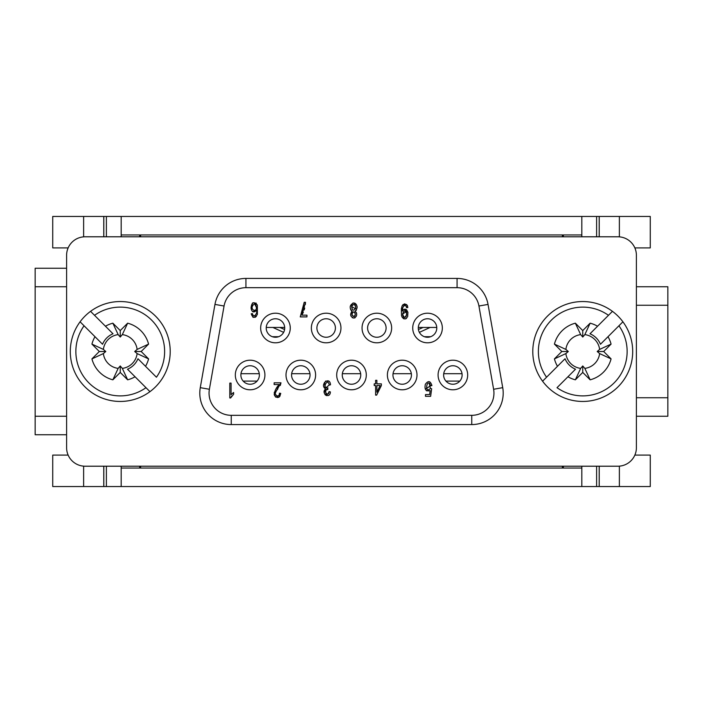 <?xml version="1.0" encoding="UTF-8"?>
<svg xmlns="http://www.w3.org/2000/svg" width="703" height="703" viewBox="0 0 703 703"><rect width="100%" height="100%" fill="white"/><g stroke="black" fill="none" stroke-linecap="round" stroke-linejoin="round"><path stroke-width="1.05" d="M634.853 455.096L650.275 455.096L650.275 486.546L596.61 486.546L596.61 466.203M596.61 486.546L581.829 486.546L581.829 468.049L121.171 468.049L121.171 486.546L581.829 486.546M599.22 236.797L599.22 216.454L106.39 216.454L106.39 236.797M599.22 216.454L650.275 216.454L650.275 247.904L634.853 247.904M68.147 247.904L52.725 247.904L52.725 216.454L106.39 216.454M121.171 216.454L121.171 234.951L581.829 234.951L581.829 216.454M581.829 236.797L581.829 234.951M139.677 468.049L139.677 466.203M139.677 234.951L139.677 236.797M121.171 486.546L52.725 486.546L52.725 455.096L68.147 455.096M563.323 234.951L563.323 236.797M563.323 468.049L563.323 466.203M66.6 286.754L35.15 286.754L35.15 268.247L66.6 268.247M35.15 286.754L35.15 416.246L66.6 416.246M66.6 434.753L35.15 434.753L35.15 416.246M636.4 286.754L667.85 286.754L667.85 416.246L636.4 416.246M667.85 305.251L636.4 305.251M636.4 397.749L667.85 397.749M121.171 466.203L121.171 468.049M121.171 236.797L121.171 234.951M581.829 466.203L581.829 468.049M106.39 486.546L106.39 466.203M596.61 216.454L596.61 236.797M103.816 216.454L103.816 236.797M103.816 486.546L103.816 466.203M599.184 216.454L599.184 236.797M599.184 486.546L599.184 466.203M66.6 255.303A18.498 18.498 0 0 1 85.098 236.797L617.902 236.797A18.498 18.498 0 0 1 636.4 255.303L636.4 447.697A18.498 18.498 0 0 1 617.902 466.203L85.098 466.203A18.498 18.498 0 0 1 66.6 447.697L66.6 255.303M356.307 312.492L356.623 313.564M356.57 315.427L356.052 316.658M355.191 317.659L354.628 317.949M353.829 318.055L352.221 317.694M351.034 316.201L350.674 314.522L351.641 311.596M351.5 310.805L350.841 309.953M350.656 309.592L350.287 308.283M350.314 306.244L352.994 302.993M354.707 303.072L356.061 304.162M356.412 304.663L357.062 306.974M356.359 310.243L355.208 311.183M301.385 313.459L302.791 309.9M303.309 308.151L303.845 305.647M303.344 312.229L301.886 315.155L306.956 315.155L306.956 316.904L300.251 316.904L304.197 302.299L305.506 302.299L305.357 304.496M304.707 308.055L304.171 309.97M256.586 311.271L256.604 310.234C253.765 313.081 251.911 312.343 251.041 308.002C251.709 302.202 253.809 301.218 257.36 305.04L257.386 314.364C254.89 318.468 252.834 318.274 251.217 313.775L252.482 313.635L252.658 314.513M253.054 315.304L253.739 315.902M253.809 315.919L254.653 315.919M254.978 315.761L256.235 313.661M256.296 310.831L252.465 311.552M251.366 309.838L252.439 303.142M252.755 302.861L256.261 303.16M256.367 316.376L255.11 317.343M253.335 317.369L252.808 317.115M429.928 390.842L426.405 390.771M425.333 389.084L431.827 385.042M429.893 383.733L429.471 383.258M429.146 383.056L430.456 388.487L431.651 388.715L430.649 396.316L425.491 396.316L425.491 394.576L429.63 394.576L430.183 390.604C425.886 391.615 424.269 389.515 425.35 384.277C428.232 380.358 430.403 380.798 431.879 385.596L430.544 385.754C427.213 376.439 423.804 394.594 430.456 388.487M279.372 394.119L279.434 393.188L280.743 393.381C279.144 398.443 276.964 398.838 274.205 394.576C274.653 390.763 276.323 387.423 279.214 384.55L274.135 384.55L274.135 382.801L280.98 382.801L280.321 385.446M277.887 388.812L276.437 390.727M276.358 390.859L275.541 392.687M277.026 396.132L277.87 396.123M278.66 395.64L279.24 394.682M280.743 393.381L279.829 396.413M279.047 397.239L275.506 397.046M274.653 395.921L274.258 392.379M276.349 388.451L278.414 385.903M233.001 392.872L233.616 392.502L233.616 394.26L230.619 397.968L229.802 397.968L229.802 383.109L231.076 383.109L231.076 394.691L231.639 394.023M231.762 396L230.979 397.151M235.32 374.998A14.798 14.798 0 0 1 257.518 362.177A14.798 14.798 0 0 1 257.518 387.81A14.798 14.798 0 0 1 235.32 374.998M260.664 328.002A14.798 14.798 0 0 1 282.861 315.19A14.798 14.798 0 0 1 282.861 340.823A14.798 14.798 0 0 1 260.664 328.002M286.007 374.998A14.798 14.798 0 0 1 308.213 362.177A14.798 14.798 0 0 1 308.213 387.81A14.798 14.798 0 0 1 286.007 374.998M311.359 328.002A14.798 14.798 0 0 1 333.556 315.19A14.798 14.798 0 0 1 333.556 340.823A14.798 14.798 0 0 1 311.359 328.002M336.702 374.998A14.798 14.798 0 0 1 358.899 362.177A14.798 14.798 0 0 1 358.899 387.81A14.798 14.798 0 0 1 336.702 374.998M362.045 328.002A14.798 14.798 0 0 1 384.242 315.19A14.798 14.798 0 0 1 384.242 340.823A14.798 14.798 0 0 1 362.045 328.002M387.388 374.998A14.798 14.798 0 0 1 409.594 362.177A14.798 14.798 0 0 1 409.594 387.81A14.798 14.798 0 0 1 387.388 374.998M412.731 328.002A14.798 14.798 0 0 1 434.937 315.19A14.798 14.798 0 0 1 434.937 340.823A14.798 14.798 0 0 1 412.731 328.002M438.083 374.998A14.798 14.798 0 0 1 460.28 362.177A14.798 14.798 0 0 1 460.28 387.81A14.798 14.798 0 0 1 438.083 374.998M328.45 395.517L326.218 395.552M325.445 395.024L324.891 394.374M324.303 392.828L325.208 389.26M325.181 388.706L324.496 382.309M325.507 381.114L328.951 381.219M327.642 388.021L327.862 389.497C324.188 387.669 325.709 399.603 329.109 391.597L330.384 391.914C330.129 399.62 320.269 393.144 325.665 388.908C318.951 384.963 329.883 375.534 330.507 384.805L329.241 385.042L325.955 387.669M326.719 388.065L327.282 388.091M402.731 308.142L402.485 311.069L404.058 309.311L405.394 309.153L406.545 309.707L407.916 312.325L407.67 316.543L406.044 318.696L403.627 318.723L402.098 317.15L401.501 315.427L401.369 308.687L402.09 305.928L404.462 303.881L406.782 304.68L407.837 307.527L406.615 307.694L405.789 305.656M405.192 305.366L404.647 305.357M404.225 305.48L403.047 306.991M402.555 310.928L403.232 309.926M404.058 309.311L407.916 312.325M406.562 318.274L405.411 318.916M404.287 318.934L402.098 317.15M402.09 305.928L402.828 304.847M403.153 304.513L406.791 304.698M407.353 305.506L407.652 306.323M266.217 328.002A9.253 9.253 0 0 0 275.462 337.255A9.253 9.253 0 0 0 284.715 328.002A9.253 9.253 0 0 0 275.462 318.758A9.253 9.253 0 0 0 266.217 328.002M240.874 374.998A9.253 9.253 0 0 0 250.119 384.242A9.253 9.253 0 0 0 259.372 374.998A9.253 9.253 0 0 0 250.119 365.745A9.253 9.253 0 0 0 240.874 374.998M291.56 374.998A9.253 9.253 0 0 0 300.814 384.242A9.253 9.253 0 0 0 310.058 374.998A9.253 9.253 0 0 0 300.814 365.745A9.253 9.253 0 0 0 291.56 374.998M316.904 328.002A9.253 9.253 0 0 0 326.157 337.255A9.253 9.253 0 0 0 335.401 328.002A9.253 9.253 0 0 0 326.157 318.758A9.253 9.253 0 0 0 316.904 328.002M342.247 374.998A9.253 9.253 0 0 0 351.5 384.242A9.253 9.253 0 0 0 360.753 374.998A9.253 9.253 0 0 0 351.5 365.745A9.253 9.253 0 0 0 342.247 374.998M367.599 328.002A9.253 9.253 0 0 0 376.843 337.255A9.253 9.253 0 0 0 386.096 328.002A9.253 9.253 0 0 0 376.843 318.758A9.253 9.253 0 0 0 367.599 328.002M418.285 328.002A9.253 9.253 0 0 0 427.538 337.255A9.253 9.253 0 0 0 436.783 328.002A9.253 9.253 0 0 0 427.538 318.758A9.253 9.253 0 0 0 418.285 328.002M392.942 374.998A9.253 9.253 0 0 0 402.186 384.242A9.253 9.253 0 0 0 411.44 374.998A9.253 9.253 0 0 0 402.186 365.745A9.253 9.253 0 0 0 392.942 374.998M443.628 374.998A9.253 9.253 0 0 0 452.881 384.242A9.253 9.253 0 0 0 462.126 374.998A9.253 9.253 0 0 0 452.881 365.745A9.253 9.253 0 0 0 443.628 374.998M478.936 306.016L488.04 304.417L502.724 387.661A31.45 31.45 0 0 1 471.748 424.577L231.252 424.577A31.45 31.45 0 0 1 200.276 387.661L214.96 304.417A31.45 31.45 0 0 1 245.927 278.423L457.073 278.423A31.45 31.45 0 0 1 488.04 304.417A31.45 31.45 0 0 0 457.073 278.423L457.073 287.676L245.927 287.676A22.197 22.197 0 0 0 224.064 306.016L209.389 389.269A22.197 22.197 0 0 0 231.252 415.324L471.748 415.324A22.197 22.197 0 0 0 493.611 389.269L478.936 306.016A22.197 22.197 0 0 0 457.073 287.676M231.076 394.691L233.616 392.502M280.98 382.801L276.341 390.877C272.773 394.242 279.407 399.049 279.434 393.188M329.241 385.042C328.002 377.107 321.341 388.724 328.002 387.898M327.862 389.497C322.264 389.91 328.442 398.126 329.109 391.597M376.878 385.525L376.878 392.195L380.121 385.525L376.878 385.525M374.207 385.525L374.207 383.856L375.604 383.856L375.604 380.314L376.878 380.314L376.878 383.856L381.369 383.856L381.369 385.525L376.641 395.112L375.604 395.112L375.604 385.525L374.207 385.525M252.482 313.635C253.616 318.925 257.746 313.186 256.604 310.234M254.688 303.881L256.41 307.396C255.541 303.45 254.196 303.072 252.377 306.28C250.778 310.322 256.823 312.325 256.41 307.396L255.787 304.803M255.69 304.654L255.11 304.091M305.506 302.299L301.886 315.155M352.194 311.227C349.119 307.712 349.602 304.953 353.662 302.958C357.73 304.953 358.214 307.712 355.103 311.227C357.581 314.118 357.15 316.394 353.829 318.055C350.252 316.631 349.707 314.364 352.194 311.227M355.358 314.417L355.358 314.303C354.268 311.35 353.143 311.324 351.983 314.215C353.064 317.123 354.189 317.158 355.358 314.303L354.523 312.194M353.899 311.939L353.301 311.947M352.704 312.281L352.133 313.143M351.983 314.048L352.001 314.742M352.115 315.243L353.978 316.543M354.33 316.429L355.191 315.339M355.762 307.483C354.83 303.986 353.433 303.687 351.597 306.587C352.484 311.034 353.881 311.332 355.762 307.483L355.305 305.497M354.848 304.926L354.25 304.54M353.723 304.452L352.071 305.383M351.597 306.561L355.586 308.819M355.718 308.23L355.762 307.527M406.615 307.694C405.561 302.369 401.299 308.072 402.485 311.069M406.721 313.933C405.288 309.961 403.917 310.005 402.617 314.056C404.005 318.213 405.376 318.169 406.721 313.933M406.149 311.657L402.626 314.056L402.819 315.7M403.153 316.429L403.865 317.281M404.19 317.413L404.77 317.448M405.569 317.141L406.149 316.376M406.589 315.357L406.571 312.519M419.375 332.361L430.122 327.449L436.765 327.449M266.235 327.449L272.878 327.449L283.625 332.361M240.962 373.697L259.275 373.697M291.648 373.697L309.97 373.697M342.343 373.697L360.657 373.697M393.03 373.697L411.352 373.697M443.725 373.697L462.038 373.697M430.693 336.702L424.384 336.702M278.616 336.702L272.307 336.702M430.122 327.449L418.303 327.449M284.697 327.449L272.878 327.449M562.4 468.049L562.4 466.203M140.6 466.203L140.6 468.049M562.4 236.797L562.4 234.951M140.6 234.951L140.6 236.797M584.834 334.619A17.004 17.004 0 0 1 599.624 349.417L597.207 351.5L603.684 351.5L611.074 344.11A29.271 29.271 0 0 0 608.007 336.702L600.459 344.259A19.13 19.13 0 0 0 589.993 333.793L597.541 326.236A29.271 29.271 0 0 0 590.142 323.178L584.834 334.619L582.752 337.045L582.752 330.568L575.353 323.178A29.271 29.271 0 0 0 554.421 344.11L565.871 349.417A17.004 17.004 0 0 1 580.669 334.619L575.353 323.178M590.142 323.178L582.752 330.568M582.752 337.045L580.669 334.619M561.82 351.5L554.421 358.89L565.871 353.583L568.296 351.5L561.82 351.5L554.421 344.11M568.296 351.5L565.871 349.417M600.459 344.259L618.939 325.779A44.403 44.403 0 0 1 557.022 387.687L567.954 376.764A29.271 29.271 0 0 0 575.353 379.822L580.669 368.381L582.752 365.955L584.834 368.381L590.142 379.822A29.271 29.271 0 0 0 611.074 358.89L599.624 353.583A17.004 17.004 0 0 1 584.834 368.381M580.669 368.381A17.004 17.004 0 0 1 565.871 353.583M597.207 351.5L599.624 353.583M575.353 379.822L582.752 372.432L590.142 379.822M582.752 365.955L582.752 372.432M603.684 351.5L611.074 358.89M611.074 344.11L599.624 349.417M589.993 333.793L608.473 315.313A44.403 44.403 0 0 0 546.565 377.221L542.584 381.202A49.948 49.948 0 0 0 618.069 386.817A49.948 49.948 0 0 0 612.445 311.341A49.948 49.948 0 0 0 542.584 381.202L565.045 358.741A19.13 19.13 0 0 0 575.511 369.207L567.954 376.764L575.511 369.207M554.421 358.89A29.271 29.271 0 0 0 557.488 366.298L565.045 358.741M622.911 321.798L618.939 325.779L622.911 321.798M608.473 315.313L612.445 311.341L608.473 315.313M137.129 349.417L148.579 344.11L141.18 351.5L134.704 351.5L137.129 349.417A17.004 17.004 0 0 0 122.331 334.619L127.647 323.178A29.271 29.271 0 0 1 148.579 344.11M118.166 334.619A17.004 17.004 0 0 0 103.376 349.417L91.926 344.11A29.271 29.271 0 0 1 94.993 336.702L102.541 344.259A19.13 19.13 0 0 1 113.007 333.793L105.459 326.236A29.271 29.271 0 0 1 112.858 323.178L118.166 334.619L120.248 337.045L122.331 334.619M120.248 337.045L120.248 330.568L127.647 323.178M112.858 323.178L120.248 330.568M113.007 333.793L90.555 311.341A49.948 49.948 0 0 1 160.416 381.202A49.948 49.948 0 0 1 149.95 391.659L135.046 376.764A29.271 29.271 0 0 1 127.647 379.822L122.331 368.381L120.248 365.955L118.166 368.381L112.858 379.822A29.271 29.271 0 0 1 91.926 358.89L99.316 351.5L91.926 344.11M103.376 349.417L105.793 351.5L103.376 353.583A17.004 17.004 0 0 0 118.166 368.381M122.331 368.381A17.004 17.004 0 0 0 137.129 353.583L134.704 351.5M141.18 351.5L148.579 358.89L137.129 353.583M105.793 351.5L99.316 351.5M103.376 353.583L91.926 358.89M120.248 365.955L120.248 372.432L112.858 379.822M127.647 379.822L120.248 372.432M102.541 344.259L80.089 321.798A49.948 49.948 0 0 1 90.555 311.341L94.527 315.313A44.403 44.403 0 0 1 156.435 377.221L137.955 358.741A19.13 19.13 0 0 1 127.489 369.207L135.046 376.764L127.489 369.207M148.579 358.89A29.271 29.271 0 0 1 145.512 366.298L137.955 358.741M80.089 321.798L84.061 325.779A44.403 44.403 0 0 0 145.978 387.687L149.95 391.659A49.948 49.948 0 0 1 80.089 321.798M103.78 236.797L103.78 216.454M83.631 216.454L83.631 236.858M83.631 486.546L83.631 466.142M103.78 466.203L103.78 486.546M619.369 216.454L619.369 236.858M599.22 466.203L599.22 486.546M619.369 486.546L619.369 466.142M493.611 389.269L502.724 387.661A31.45 31.45 0 0 1 471.748 424.577L471.748 415.324M224.064 306.016L214.96 304.417A31.45 31.45 0 0 1 245.927 278.423L245.927 287.676M231.252 415.324L231.252 424.577A31.45 31.45 0 0 1 200.276 387.661L209.389 389.269M423.092 327.449A173.307 173.307 0 0 1 418.408 329.496M284.592 329.496A173.307 173.307 0 0 1 279.908 327.449M459.832 381.096L445.93 381.096M257.07 381.096L243.168 381.096"/></g></svg>
